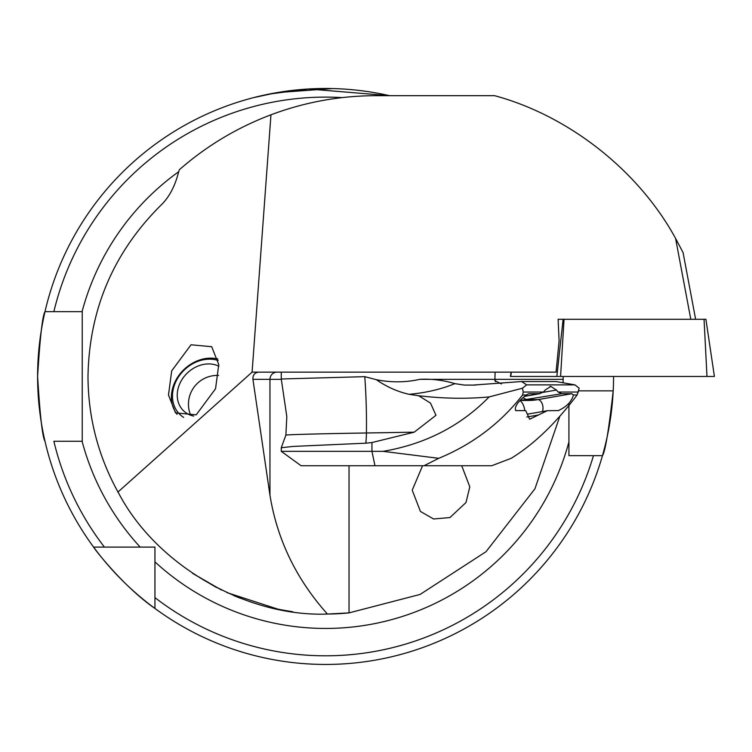 <?xml version="1.0" encoding="UTF-8"?>
<svg xmlns="http://www.w3.org/2000/svg" width="752" height="752" viewBox="0 0 752 752"><rect width="100%" height="100%" fill="white"/><g stroke="black" fill="none" stroke-linecap="round" stroke-linejoin="round"><path stroke-width="1.13" d="M461.719 465.742L469.803 486.854L465.996 502.524L449.94 517.555L433.603 518.983L420.434 511.454L412.218 490.201L422.568 465.742M196.206 414.831L175.564 412.904L168.486 395.082L171.691 370.858L191.036 344.783L211.679 346.71L218.757 364.532L215.551 388.756L196.206 414.831M292.81 611.78L278.334 609.299L226.944 592.604M216.529 587.538L192.55 573.306L221.398 589.991M332.497 88.567L277.178 92.581L253.584 97.628L269.009 94.094L308.564 88.99L389.574 95.683L384.507 94.573M578.636 390.861L613.2 390.861A287.978 287.978 0 0 1 602.455 455.656C605.191 451.839 608.772 430.238 613.2 390.861A287.978 287.978 0 0 0 613.566 376.461M568.926 403.119L568.926 455.656L602.455 455.656A287.978 287.978 0 0 1 37.6 376.461C40.035 337.103 42.497 315.511 44.988 311.666A287.978 287.978 0 0 1 389.574 95.683M44.988 441.255C42.497 437.42 40.035 415.818 37.6 376.461A287.978 287.978 0 0 1 44.988 311.666L82.241 311.666L82.241 441.255L53.862 441.255A279.34 279.34 0 0 0 104.406 547.089L154.95 547.089L154.95 561.885L154.95 547.089M602.455 455.656L593.46 455.656A279.34 279.34 0 0 1 154.95 597.633L154.95 608.453C123.403 586.767 93.455 547.776 93.596 547.089L104.406 547.089M233.393 595.434L240.49 598.291M270.823 607.654L284.576 610.483M117.359 490.868C97.957 455.195 88.172 417.059 87.993 376.461C89.178 308.931 113.862 251.478 162.028 204.13C168.58 197.428 173.59 188.564 177.04 177.547L179.286 169.792C206.527 145.944 237.087 127.614 270.955 114.802L252.089 372.146L117.961 492.034L117.359 490.868M563.079 382.806L563.145 379.346A237.585 237.585 0 0 0 563.163 376.461L563.145 379.346L419.691 379.346C431.601 378.707 443.323 380.145 454.866 383.642L464.426 385.09L472.886 385.099L521.559 381.537L556.01 381.537L574.923 384.874L526.673 384.874L522.414 388.22L523.223 392.036L522.602 394.997C500.503 423.254 472.557 444.366 438.764 458.316L424.006 465.742L301.091 465.742L281.267 451.341L383.059 451.341C425.209 444.188 460.562 426.046 489.12 396.924C466.607 399.021 443.097 398.616 418.591 395.721L430.482 403.081L435.972 415.301L414.23 432.165L371.949 442.552L365.829 443.182A28.802 6.289 89.1 0 0 366.421 432.983A103.099 1.062 179.2 0 0 285.873 435.154L286.813 416.57L281.267 378.989L281.267 372.146M117.961 492.034L118.816 493.481C156.623 565.325 246.28 617.148 327.402 614.046L349.031 612.889L420.114 594.428L486.018 551.695L534.935 488.8L559.779 416.439M269.959 495.201L269.959 379.346L252.926 379.346L269.959 495.201C277.131 539.569 296.288 579.181 327.402 614.046A237.585 237.585 0 0 0 349.031 612.889A237.585 237.585 0 0 1 327.402 614.046M558.125 319.299L563.107 319.299L558.125 319.299L559.103 340.9L556.048 372.146L252.089 372.146M690.797 319.299L675.587 238.412L683.089 252.634L695.628 319.299M270.955 114.802C304.814 102.112 339.819 95.739 375.981 95.683L494.647 95.683C569.029 115.817 638.674 170.76 675.587 238.412M154.95 597.633L154.95 561.885A251.986 251.986 0 0 0 568.926 441.885L568.926 455.656M82.241 318.369L82.241 311.666M37.6 376.461A287.978 287.978 0 0 1 44.988 311.666L53.862 311.666A279.34 279.34 0 0 1 342.113 97.61M252.926 379.346C252.728 375.004 254.684 372.597 258.791 372.146M281.267 451.341L281.276 447.731L293.186 446.425L365.829 443.182M501.434 383.934L494.891 380.662L495.098 372.146M424.006 465.742L491.742 465.742L511.191 458.316C533.835 444.404 555.803 423.301 577.104 394.997L579.19 388.22L574.923 384.874M527.575 414.258A14.401 8.422 -99.9 0 1 528.609 413.967L547.268 410.714L558.708 410.573M558.238 410.62C566.576 406.851 571.642 401.643 573.438 394.997L571.802 393.719L561.782 393.719L520.469 400.412M547.268 410.714L529.652 419.24L525.704 410.62L515.684 410.62C514.265 406.851 517.799 401.643 526.278 394.997L522.602 394.997M524.482 396.295L539.269 393.719L543.461 392.036L545.172 390.034L550.802 386.406L556.424 390.034L558.144 392.036L561.782 393.719M524.37 396.389L540.162 393.644L528.806 393.757M528.336 393.879L526.278 394.997M549.938 386.472L550.802 386.406M474.54 385.099L470.545 385.099M414.23 432.165A400.271 4.127 179.2 0 1 366.421 432.983A143.989 31.452 89.1 0 0 366.421 414.418A143.989 31.452 89.1 0 0 364.786 376.658L281.267 378.989M364.786 376.658L376.348 379.694C391.153 382.646 405.601 382.524 419.691 379.346M383.059 451.341L438.764 458.316M522.414 388.22L489.12 396.924M454.866 383.642C441.076 389.273 425.829 392.826 409.107 394.311C397.564 391.726 386.65 386.857 376.348 379.694M418.591 395.721L409.107 394.311M526.673 384.874L521.559 381.537M183.62 417.388A33.981 28.115 135.9 0 1 172.575 393.587A33.981 28.115 135.9 0 1 218.183 360.481M177.068 414.296A36.002 29.779 135.9 0 1 171.512 394.593A36.002 29.779 135.9 0 1 217.864 358.977M193.696 416.091A28.802 23.829 135.9 0 1 183.056 410.301A28.802 23.829 135.9 0 1 177.331 393.08A28.802 23.829 135.9 0 1 192.437 368.959A28.802 23.829 135.9 0 1 218.888 366.205M714.127 376.461L706.983 376.461L704.051 319.299L564.038 319.299L560.578 376.461L510.411 376.461L511.153 372.146M706.983 376.461L556.837 376.461L563.107 319.299L564.038 319.299M511.407 372.146L510.674 376.461M704.051 319.299L705.912 319.299L714.4 376.461M82.071 311.666A251.986 251.986 0 0 1 178.732 171.691M563.163 376.461A237.585 237.585 0 0 1 563.145 379.346M281.37 379.346L269.959 379.346A7.2 7.088 90 0 1 277.046 372.146M349.031 612.889L349.031 465.742M140.163 547.089A251.986 251.986 0 0 1 82.071 441.255M374.957 465.742L371.949 451.341L371.949 442.552M577.104 394.997L573.438 394.997M558.144 392.036L578.382 392.036M523.11 397.479A14.401 8.422 -99.9 0 0 527.848 399.632L537.868 399.632A7.2 4.211 -99.9 0 1 542.239 403.88A7.2 4.211 -99.9 0 1 542.361 411.57M571.802 393.719L537.868 399.632A86.395 69.692 -90 0 1 528.167 400.468L520.14 400.468M523.223 392.036L543.461 392.036M543.057 392.365L556.424 390.034M538.592 414.954L526.757 417.012M524.746 410.62A11.111 6.505 80.1 0 0 520.055 400.562M528.609 413.967L527.613 414.145M475.809 385.09L464.426 385.09M285.873 435.154L281.276 447.722M495.098 379.346L495.465 381.678M218.597 375.445A28.802 28.802 0 0 0 190.632 415.198"/></g></svg>
